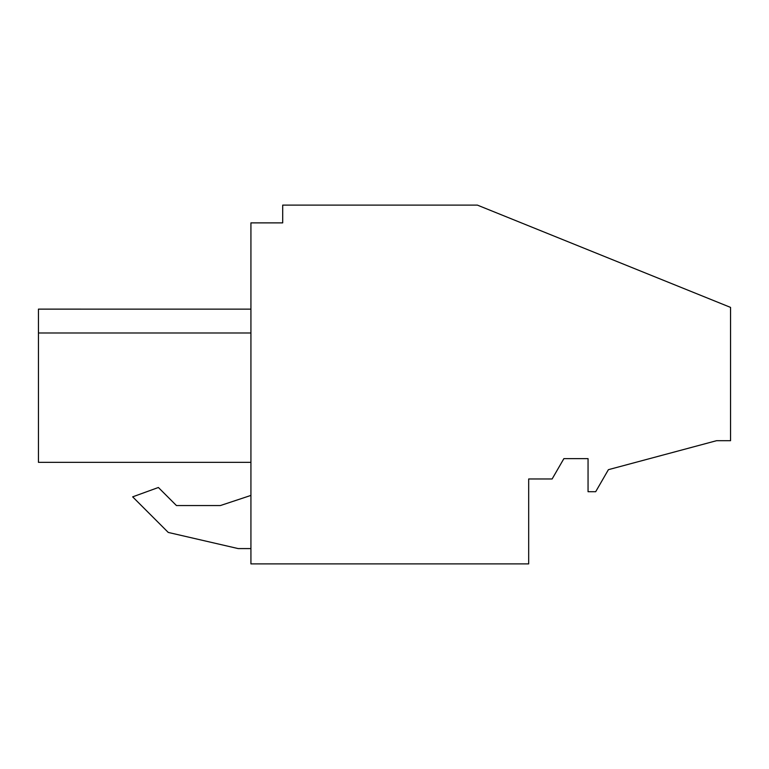 <?xml version="1.0" encoding="UTF-8"?>
<svg xmlns="http://www.w3.org/2000/svg" width="769" height="769" viewBox="0 0 769 769"><rect width="100%" height="100%" fill="white"/><g stroke="black" fill="none" stroke-linecap="round" stroke-linejoin="round"><path stroke-width="1.15" d="M730.55 307.398L730.55 440.695L716.554 440.695L608.404 469.676L595.687 491.708L588.054 491.708L588.054 458.632L563.879 458.632L552.123 478.981L528.678 478.981L528.678 563.898L250.925 563.898L250.925 222.875L282.704 222.875L282.704 205.102L477.357 205.102L730.55 307.398M168.257 532.436L238.198 548.585L250.925 548.585L238.198 548.585L168.257 532.436L132.662 496.851L168.257 532.436M250.925 495.419L220.386 505.55L176.447 505.55L158.385 487.488L132.662 496.851M38.45 462.342L38.45 447.395L38.45 462.342L38.45 447.395L38.45 462.342L38.45 447.395L38.45 462.342L38.45 455.2L38.45 462.342L250.925 462.342L38.45 462.342L38.45 309.128L38.45 332.987L38.45 309.128L38.45 332.987L38.45 309.128L250.925 309.138L38.45 309.128L38.45 332.987L38.45 309.138M38.45 332.987L250.925 332.987M215.81 462.342L245.792 462.342M220.386 505.55L176.447 505.55M38.45 455.2L38.45 439.935L38.45 455.2M38.45 336.111L38.45 435.35"/></g></svg>
